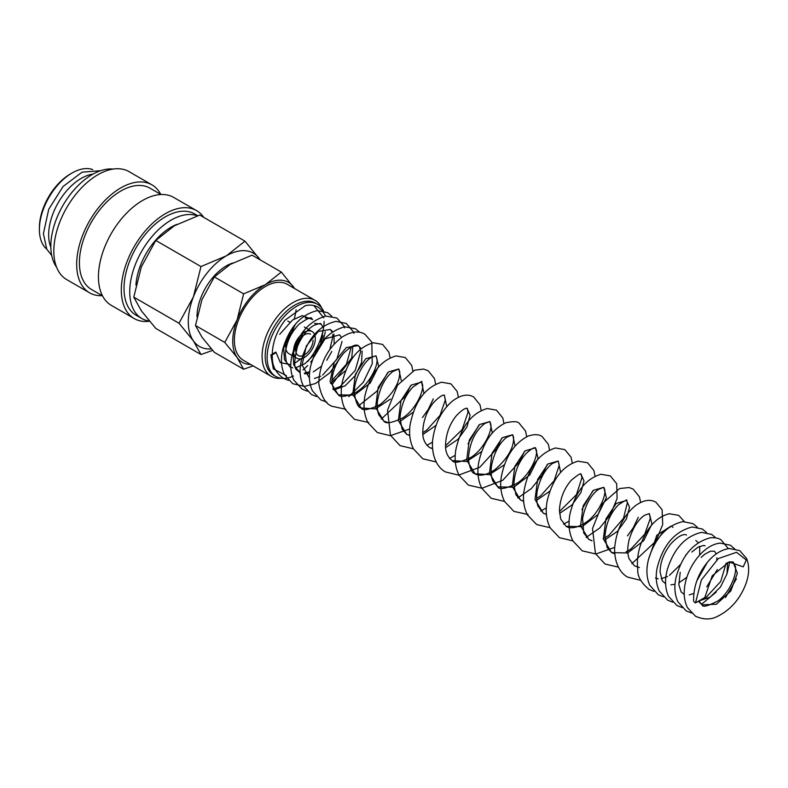 <?xml version="1.0" encoding="UTF-8"?>
<svg xmlns="http://www.w3.org/2000/svg" width="788" height="788" viewBox="0 0 788 788"><rect width="100%" height="100%" fill="white"/><g stroke="black" fill="none" stroke-linecap="round" stroke-linejoin="round"><path stroke-width="1.18" d="M695.518 602.899L701.409 579.879L718.351 558.574L736.553 552.29L746.305 559.992L743.212 566.858L729.097 561.942L712.224 575.792L704.817 597.521L695.518 602.899A6.58 3.546 -3.1 0 1 693.598 600.555A6.58 3.546 -3.1 0 1 693.598 600.456M275.869 352.049A6.58 3.546 176.9 0 1 270.826 354.955L275.869 352.049L280.341 362.598L290.802 364.686M294.751 363.189L301.193 358.727M286.359 375.61L273.328 368.892L270.826 354.955M197.709 215.715L194.616 213.932A58.489 33.766 120 0 0 149.553 229.603A58.489 33.766 120 0 0 124.021 288.467A58.489 33.766 120 0 0 136.137 315.239L141.85 318.539A58.489 33.766 120 0 0 149.356 321.061M197.355 215.833A58.489 33.766 120 0 0 153.424 234.913A58.489 33.766 120 0 0 129.734 291.767A58.489 33.766 120 0 0 141.85 318.539M203.718 217.35A62.341 35.992 120 0 0 196.547 210.603L173.685 197.414A62.341 35.992 120 0 0 125.656 214.109A62.341 35.992 120 0 0 98.441 276.844A62.341 35.992 120 0 0 111.354 305.38L134.206 318.579A62.341 35.992 120 0 0 149.493 321.238M196.547 210.603A62.341 35.992 120 0 0 148.508 227.308A62.341 35.992 120 0 0 121.303 290.033A62.341 35.992 120 0 0 134.206 318.579M160.988 194.518L149.996 188.174A58.489 33.766 120 0 0 104.932 203.846A58.489 33.766 120 0 0 79.401 262.7A58.489 33.766 120 0 0 91.507 289.482L102.499 295.825M160.782 194.4A62.341 35.992 120 0 0 151.926 184.845L129.065 171.646A62.341 35.992 120 0 0 81.026 188.352A62.341 35.992 120 0 0 53.82 251.077A62.341 35.992 120 0 0 66.734 279.612L89.586 292.811A62.341 35.992 120 0 0 102.292 295.707M151.926 184.845A62.341 35.992 120 0 0 103.888 201.541A62.341 35.992 120 0 0 76.672 264.276A62.341 35.992 120 0 0 89.586 292.811M113.186 169.065A58.489 33.766 120 0 0 71.669 192.715A58.489 33.766 120 0 0 50.826 246.211A58.489 33.766 120 0 0 56.559 267.152M93.043 174.089A46.177 26.664 120 0 0 48.649 234.903A46.177 26.664 120 0 0 50.836 247.196M92.708 169.587A46.177 26.664 120 0 0 72.053 173.005L70.418 173.951A43.862 25.324 120 0 0 39.4 227.673L39.4 229.554A46.177 26.664 120 0 0 46.768 249.156M260.079 259.794L244.969 241.158L226.383 255.824L200.979 266.561L193.395 296.859L178.994 323.238L193.395 340.849L200.979 354.531L212.612 350.384M260.03 259.764A53.87 31.106 120 0 0 259.37 258.769A53.87 31.106 120 0 0 226.383 255.824A53.87 31.106 120 0 0 193.395 296.859A53.87 31.106 120 0 0 188.283 321.799A53.87 31.106 120 0 0 193.395 340.849A53.87 31.106 120 0 0 211.312 348.907M200.979 354.531L155.768 328.419L141.367 310.817L133.773 297.135L141.367 266.827L155.768 240.448L174.355 225.792L199.748 215.055L244.969 241.158M196.99 316.875A41.557 23.995 -60 0 1 196.99 316.776A41.557 23.995 -60 0 1 232.687 263.025M294.643 288.566L281.336 272.067L265.398 284.635L243.63 293.835L237.119 319.81L224.777 342.416L237.119 357.516L243.63 369.237L253.096 365.888M294.535 288.506A46.177 26.664 120 0 0 293.678 287.157A46.177 26.664 120 0 0 265.398 284.635A46.177 26.664 120 0 0 237.119 319.81A46.177 26.664 120 0 0 232.746 341.184A46.177 26.664 120 0 0 237.119 357.516A46.177 26.664 120 0 0 250.673 364.489M243.63 369.237L214.346 352.334L202.004 337.234L195.493 325.513L202.004 299.538L214.346 276.923L230.283 264.364L252.052 255.164L281.336 272.067M295.618 328.409A15.396 8.885 120 0 0 285.729 346.641A15.396 8.885 120 0 0 288.91 353.684L296.721 358.195A15.396 8.885 120 0 0 308.581 354.068A15.396 8.885 120 0 0 315.298 338.574A15.396 8.885 120 0 0 312.107 331.531A15.396 8.885 120 0 0 300.248 335.658A15.396 8.885 120 0 0 293.53 351.143A15.396 8.885 120 0 0 296.721 358.195M323.671 311.27A41.675 24.064 120 0 0 317.446 304.266L315.495 303.144A41.675 24.064 120 0 0 283.385 314.304A41.675 24.064 120 0 0 265.192 356.245A41.675 24.064 120 0 0 273.82 375.324L275.77 376.447A41.675 24.064 120 0 0 283.542 378.398A41.675 24.064 120 0 0 286.576 378.141M317.446 304.266A41.675 24.064 120 0 0 285.335 315.427A41.675 24.064 120 0 0 267.142 357.368A41.675 24.064 120 0 0 275.77 376.447M287.049 378.063A41.675 24.064 120 0 0 293.471 376.004M299.617 372.468A41.675 24.064 120 0 0 300.11 372.123M302.937 369.936A41.675 24.064 120 0 0 307.704 365.474M310.679 362.125A41.675 24.064 120 0 0 312.491 359.84M322.716 341.076A41.675 24.064 120 0 0 325.257 331.797M321.799 308.157A43.862 25.324 120 0 0 315.042 300.346A43.862 25.324 120 0 0 281.237 312.097A43.862 25.324 120 0 0 262.089 356.245A43.862 25.324 120 0 0 271.18 376.319A43.862 25.324 120 0 0 281.316 378.27M307.665 361.564A43.862 25.324 120 0 0 322.942 330.93M323.326 328.96A43.862 25.324 120 0 0 324.114 321.337M296.091 309.812A43.862 25.324 -60 0 1 294.239 318.864M271.18 376.319L243.462 360.323A43.862 25.324 -60 0 1 234.381 340.239A43.862 25.324 -60 0 1 253.529 296.101A43.862 25.324 -60 0 1 287.334 284.35L315.042 300.346M313.112 340.249A12.312 7.112 -60 0 1 307.586 352.394A12.312 7.112 -60 0 1 298.258 355.526A12.312 7.112 -60 0 1 295.707 349.892A12.312 7.112 -60 0 1 301.085 337.5A12.312 7.112 -60 0 1 310.57 334.201M305.242 318.047L311.703 318.677L312.649 319.583L302.257 315.624L292.555 320.007L279.701 334.329M288.487 380.397L283.434 378.339C276.529 373.404 272.845 367.149 272.392 359.574C271.436 345.656 275.633 332.546 284.99 320.224L305.251 305.685L306.493 305.429M314.057 305.833L323.769 317.869M322.991 335.658L320.952 342.081M72.053 173.005A46.177 26.664 120 0 0 39.4 229.554M135.93 285.128A49.871 28.792 -60 0 1 176.906 224.373M214.346 276.923L243.63 293.835M195.493 325.513L224.777 342.416M155.768 240.448L200.979 266.561M133.773 297.135L178.994 323.238M295.411 324.242L283.68 347.971L284.429 359.604L290.033 366.952L292.722 367.829M322.834 326.754L321.011 324.055L314.57 323.425M304.739 329.62L292.998 353.349L293.747 364.992L300.13 372.734L297.027 370.124C293.796 368.439 293.963 360.48 297.539 346.257C301.902 336.131 307.369 329.167 313.929 325.365C318.973 323.484 321.327 323.05 321.011 324.055M304.7 373.837L309.556 373.276M313.269 371.897L321.415 366.262M326.764 360.254L331.846 351.448M334.181 344.08L333.895 334.033M332.753 331.718L330.339 329.443L318.342 331.413L306.355 345.971L302.06 364.982L309.448 378.092M330.921 371.473L341.677 355.595M341.47 337.52L339.658 334.821L324.971 338.889L312.698 359.092M330.428 383.303L345.784 370.498M351.537 359.535L352.906 346.06M333.925 389.981L345.174 385.775L355.398 375.462L361.613 362.47L362.125 351.074M361.17 348.611L358.304 345.587L346.287 347.567L334.279 362.184L330.044 381.293L338.318 394.827L354.334 395.172L370.34 382.919L378.634 366.213L376.024 355.812L365.711 358.767L355.398 374.31L352.797 394.296L361.101 407.987L375.443 408.903L390.454 399.073M401.21 380.348L398.797 368.961L388.494 371.916L378.181 387.46L375.581 407.435L383.874 421.127L388.839 422.89M400.117 421.373L413.237 412.222M423.983 393.498L421.58 382.121L411.267 385.066L400.964 400.59L398.354 420.585L406.647 434.277L409.78 435.616M422.89 434.523L436.01 425.372M446.757 406.647L444.363 395.271C445.23 396.009 443.802 391.853 433.301 402.865C426.633 411.405 423.126 421.147 422.772 432.1C422.565 438.65 424.781 443.752 429.421 447.426L432.553 448.766M445.663 447.673L458.055 439.261L466.949 426.929L470.091 415.207L467.136 408.42C468.052 409.09 466.338 405.16 456.104 415.985C449.416 424.525 445.9 434.286 445.545 445.25C445.328 451.79 447.554 456.902 452.214 460.586L466.545 461.502L481.566 451.672M492.313 432.947L489.909 421.56L479.596 424.515L469.284 440.059L466.683 460.044L474.987 473.736L489.328 474.652L504.34 464.821M515.086 446.097L512.683 434.72L502.37 437.665L492.067 453.199L489.456 473.184L497.76 486.876L513.766 487.22L529.763 474.977L538.066 458.271L535.466 447.87L525.153 450.815L514.84 466.338L512.23 486.324L520.523 500.025L523.665 501.365M536.776 500.272L549.896 491.121M560.642 472.396L558.249 461.019L547.936 463.965L537.623 479.488L535.013 499.484L543.306 513.175L546.439 514.515M559.549 513.421L571.94 505.01L580.835 492.677L583.977 480.946L581.012 474.159C579.998 475.972 584.588 469.254 571.231 480.276C564.11 488.511 560.179 498.44 559.431 510.082L560.652 518.987L566.089 526.335L582.105 526.66L598.112 514.406L606.396 497.711L603.785 487.309L593.472 490.264L583.169 505.807L580.569 525.793L588.863 539.475L591.995 540.814M605.105 539.731L617.496 531.309L626.391 518.977L629.523 507.255L626.568 500.469L616.255 503.414L605.942 518.947L603.342 538.933L611.636 552.624L627.642 552.969L643.648 540.726L651.952 524.03L649.351 513.618L644.722 515.194C638.063 519.587 632.872 527.753 629.149 539.701C627.317 547.266 627.307 553.649 629.12 558.84L634.409 565.774L639.413 567.547M672.932 527.359L672.125 526.768M670.765 526.246L656.857 535.21L648.554 559.322M686.486 535.062C686.85 535.15 682.241 531.348 670.647 544.094C663.742 553.038 660.226 562.366 660.098 572.088L662.284 580.815L665.604 583.741M670.893 584.863L675.03 584.272M678.744 582.903L686.87 577.279M699.655 555.077L699.734 546.301M698.227 542.725L695.814 540.45M705.122 545.818L703.704 545.434L698.05 547.128L691.795 552.053M680.221 572.305L678.852 584.795L681.137 591.896L684.25 594.477M706.698 586.902L717.346 569.517M698.326 601.274L702.118 604.869L698.838 600.978L710.116 597.137L720.488 587.011L726.94 573.999L727.688 562.415M707.476 562.169L696.819 580.855M733.086 561.962L735.253 566.07C737.44 573.979 729.343 593.039 717.957 600.909C707.811 606.169 702.532 607.489 702.118 604.869L716.45 604.229L730.771 591L737.381 573.339L733.086 561.962L729.097 561.942M693.598 600.555C693.509 585.661 698.66 572.265 709.062 560.357C715.248 553.521 722.005 549.571 729.343 548.517L739.656 550.566L746.6 558.465C749.693 566.316 749.27 575.26 745.33 585.297C739.39 599.806 730.062 610.188 717.346 616.443C710.825 619.841 703.546 619.782 695.518 616.246L687.471 607.666C684.378 601.362 683.482 594.142 684.772 586.006C687.845 565.656 704.088 544.636 720.134 543.129L730.338 545.178L734.84 549.059M736.416 578.845L725.551 597.452M691.588 613.005L686.19 610.867L677.916 601.835C674.587 594.556 673.996 586.272 676.153 576.964C682.241 555.274 693.647 542.223 710.372 537.79C714.962 537.465 718.508 538.135 721.02 539.8L728.358 548.645M729.846 561.736L727.097 573.457M716.223 592.074L701.399 604.386M682.27 607.627L676.872 605.48L668.598 596.447C665.013 588.528 664.609 579.505 667.377 569.389C673.986 548.527 685.353 536.185 701.487 532.363L711.692 534.422L715.898 537.938M672.607 602.16L667.554 600.101L659.28 591.069C656.168 584.361 655.449 576.717 657.113 568.138C662.856 545.247 674.538 531.526 692.159 526.985L702.374 529.034L706.58 532.55M663.289 596.782L658.236 594.723L649.736 585.228C646.357 577.387 646.032 568.522 648.731 558.633C655.34 537.771 666.707 525.429 682.841 521.607L693.056 523.656L697.262 527.172M653.971 591.394L648.918 589.345C640.999 582.637 637.295 576.067 637.797 569.616C636.684 560.898 637.906 551.846 641.471 542.459C648.091 526.295 657.359 516.721 669.268 513.737L678.695 515.362L684.309 521.508M640.644 580.332L627.809 577.161C621.939 574.363 614.226 565.104 614.65 547.946C616.383 529.989 623.2 515.982 635.098 505.916C643.116 500.094 650.061 498.863 655.911 502.212L662.107 509.698L662.708 524.562L655.892 541.159L631.848 563.666M618.422 567.163L605.036 564.011L595.433 553.6L592.527 528.512L602.515 503.522L619.595 488.54L629.06 487.536L633.138 489.062L639.462 496.893L640.614 502.449M638.29 517.224L633.138 527.97L627.445 535.899M614.679 547.365L595.876 554.003L582.263 550.861L572.925 540.962C568.966 532.885 568.02 523.715 570.098 513.441C575.516 491.781 585.809 478.73 600.998 474.277L610.355 475.913L616.679 483.733L617.112 498.449L610.365 514.82L599.678 528.049L586.134 537.446M572.876 540.864L559.48 537.712L550.152 527.822C546.192 519.735 545.247 510.555 547.325 500.281C552.693 478.799 562.898 465.757 577.959 461.167L587.582 462.763L593.906 470.584L595.058 476.149M592.743 490.924L581.899 509.59M569.123 521.065L563.519 524.217M550.093 527.714L536.707 524.562L527.645 515.175C524.158 508.555 522.858 500.981 523.754 492.451C527.95 468.171 538.539 453.346 555.51 447.968L564.809 449.613L571.005 457.099L572.285 462.999M546.35 507.915L540.745 511.067M528.137 514.525L513.924 511.402L504.596 501.523C501.109 494.529 499.956 486.58 501.168 477.676C505.069 456.902 514.18 442.984 528.521 435.931C534.412 434.119 538.913 434.306 542.036 436.463L548.35 444.294L549.502 449.849M547.187 464.624L542.016 475.4L531.329 488.609L517.805 497.986M504.547 501.414L491.151 498.262L481.823 488.363C478.099 480.857 477.045 472.327 478.651 462.763C482.926 442.797 491.948 429.47 505.729 422.782C513.343 421.196 517.854 421.363 519.253 423.314L525.576 431.135L526.729 436.7M524.414 451.475L519.262 462.221L502.793 480.247L481.99 488.255L468.377 485.113L459.04 475.213C455.326 467.708 454.272 459.168 455.868 449.603C460.901 426.988 471.322 413.296 487.142 408.519L496.479 410.164L502.803 417.985L503.956 423.55M501.631 438.325L496.479 449.081L479.744 467.284L458.636 475.134L445.604 471.963C438.896 468.693 431.548 458.488 432.523 441.349C434.493 424.436 441.024 411.1 452.115 401.338C460.497 394.965 467.698 393.527 473.706 397.014L480.02 404.835L481.173 410.4M478.858 425.175L468.013 443.841M455.247 455.316L449.485 458.537M436.217 461.965L422.821 458.803L413.493 448.924C409.996 441.93 408.854 433.981 410.055 425.077C414.675 401.604 425.185 387.322 441.585 382.219L450.923 383.864L457.119 391.35L458.399 397.25M432.464 442.166L426.869 445.319M413.434 448.815L400.048 445.653L390.454 435.252L387.538 410.164L397.526 385.174L414.616 370.193L423.53 369.089L428.15 370.715L434.474 378.545L435.626 384.101M433.301 398.876L428.15 409.622L422.466 417.541M409.691 429.017L390.316 435.685L377.275 432.514L367.937 422.614C363.977 414.537 363.032 405.367 365.11 395.093C370.527 373.433 380.831 360.372 396.019 355.92L405.367 357.565L411.691 365.386L412.853 370.951M410.528 385.726L405.377 396.462L381.313 419.019M368.705 422.476L354.501 419.364L345.164 409.474C341.204 401.387 340.258 392.207 342.337 381.934C347.764 360.244 358.087 347.183 373.295 342.77L382.594 344.415L388.917 352.236L390.07 357.801M387.755 372.576L377.078 391.045L358.53 405.869M345.932 409.327L331.718 406.204C325.454 403.692 321.14 396.157 318.756 383.589C319.485 364.066 327.237 348.582 342.012 337.146C350.946 331.482 358.57 330.497 364.864 334.181L371.808 342.081L372.241 363.77L363.317 382.259L348.808 396.64M326.853 402.166L320.716 399.861L312.442 390.828C309.113 383.549 308.522 375.265 310.679 365.967C316.766 344.277 328.172 331.216 344.888 326.793L355.536 328.793L359.752 332.309M316.451 396.541L311.398 394.483L303.124 385.45C299.538 377.521 299.135 368.498 301.902 358.382C308.512 337.52 319.879 325.178 336.013 321.356L346.218 323.415L353.329 331.689L353.93 333.285M352.295 357.062L332.112 384.514M307.478 391.242L302.08 389.095L293.806 380.062C290.693 373.354 289.974 365.701 291.639 357.131C297.204 334.772 308.601 321.09 325.818 316.087L336.9 318.037L343.844 325.936L344.612 327.897M340.918 356.619L330.034 372.635L315.436 383.539L304.523 386.406L292.762 383.717L284.478 374.684C280.902 366.755 280.489 357.742 283.256 347.626C289.866 326.764 301.233 314.422 317.367 310.6L327.581 312.649L331.787 316.165M305.251 305.685C309.871 304.552 314.205 305.084 318.263 307.271L322.095 310.364L325.602 316.116M311.703 318.677C311.733 316.569 307.655 318.283 299.489 323.809C291.048 332.27 286.32 342.347 285.315 354.039L286.31 361.919L290.033 366.952M332.831 389.311L340.12 386.553L355.23 370.488L360.677 351.537L359.348 346.621L358.304 345.587C357.683 345.666 355.014 342.189 343.883 352.955C336.141 362.165 332.142 371.995 331.856 382.446L333.442 388.937L338.318 394.827C340.229 397.516 346.031 396.719 355.743 392.454C368.39 385.529 378.24 366.587 376.959 358.904L376.024 355.812L371.769 357.171C363.849 361.2 353.408 379.806 354.462 393.537C355.871 402.717 358.087 407.524 361.101 407.987C362.667 411.031 369.03 409.878 380.21 404.52C393.439 393.379 399.94 382.476 399.723 371.808L398.797 368.961L392.808 371.522C385.204 377.649 380.131 387.213 377.59 400.206C376.841 406.125 377.275 411.041 378.861 414.951L383.874 421.127C385.618 423.993 391.705 423.028 402.126 418.231C415.315 410.637 424.535 390.395 422.378 384.061L421.58 382.121C423.146 380.358 420.211 382.032 412.794 387.164C405.16 395.32 400.895 405.593 399.999 417.995L402.077 429.076L406.647 434.277L409.76 435.439M452.214 460.586C453.937 463.433 460.025 462.477 470.446 457.69C482.955 450.391 492.244 431.657 490.825 424.387L489.909 421.56L484.866 423.422C474.908 431.144 469.402 443.102 468.348 459.286C469.756 468.456 471.963 473.273 474.987 473.736C476.74 474.928 482.67 477.695 495.022 469.618C507.876 458.222 514.052 447.456 513.579 437.31L512.683 434.72L506.674 437.271C499.099 443.398 494.027 452.942 491.476 465.925C490.707 472.051 491.18 477.085 492.884 481.035L497.76 486.876C499.326 489.929 505.699 488.777 516.879 483.408C529.871 475.42 538.45 455.523 536.224 449.623L535.466 447.87C536.165 448.569 535.022 444.954 525.665 453.986C518.297 462.556 514.367 472.79 513.884 484.689L515.953 494.825L520.523 500.025L523.646 501.188M536.667 498.39L540.578 495.918L554.122 480.759L559.204 465.294L558.249 461.019L552.23 463.571C545.06 469.313 540.066 478.365 537.258 490.757C536.264 496.873 536.52 502.035 538.007 506.231L543.306 513.175L546.419 514.337M566.099 526.335C567.793 527.448 573.28 530.176 585.198 522.868C598.21 514.879 606.79 494.923 604.544 489.062L603.785 487.319L598.289 489.496C590.507 495.445 585.267 505.138 582.578 518.563L583.711 532.934L588.863 539.475L591.975 540.637M603.303 538.687L608.907 535.367L623.495 518.307L627.396 502.606L626.568 500.469C627.938 498.981 625.288 500.38 618.639 504.675C610.572 512.712 606.021 523.262 604.987 536.332L607.055 547.424L611.636 552.624L614.748 553.787M668.953 527.517L662.334 532.875L656.453 541.297M716.272 553.905L714.45 551.206L710.372 551.206L704.63 554.319L701.123 557.431M100.637 170.701L82.09 172.158L63.04 186.529L48.728 209.293L43.399 233.642L46.738 249.116L51.703 255.47M295.796 367.74L305.025 363.623L314.235 354.57M320.647 343.469L323.336 329.266M304.326 373.226L309.704 371.69M329.965 348.848L332.743 337.008L332.654 334.654M332.152 332.142L330.339 329.443M314.432 378.506L320.736 376.211M322.627 375.088L336.831 359.308L342.061 341.421M331.856 380.525L346.424 364.204L351.379 346.799M422.782 432.642L426.702 430.159L440.009 415.404L445.299 400.077L444.363 395.271M429.421 447.426L432.543 448.589M445.555 445.791L462.142 429.608L468.092 412.183L467.136 408.42M559.441 511.54L576.471 494.637L581.968 477.567L581.012 474.169M626.086 551.836L630.764 549.157L644.692 534.264L650.287 518.435L649.351 513.618M634.409 565.774L637.561 566.946M655.518 577.959L658.197 578.835M661.27 578.747L667.574 576.452M669.455 575.329L680.487 564.523M685.619 555.639L686.121 554.466M689.234 594.891L693.824 593.453M716.804 559.805L716.853 557.805M701.221 599.599L706.275 597.146L720.744 581.436L726.172 563.065M287.797 321.051L289.797 322.203M304.306 327.03L312.107 331.531"/></g></svg>
